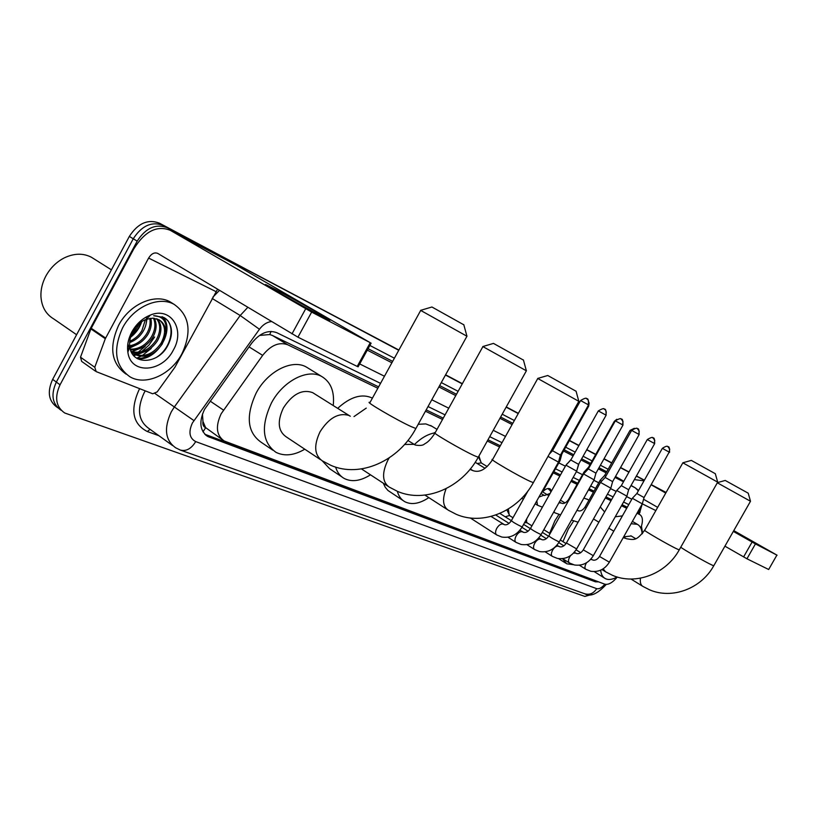<?xml version="1.0" encoding="UTF-8"?>
<svg xmlns="http://www.w3.org/2000/svg" width="818" height="818" viewBox="0 0 818 818"><rect width="100%" height="100%" fill="white"/><g stroke="black" fill="none" stroke-linecap="round" stroke-linejoin="round"><path stroke-width="1.23" d="M542.61 491.904C545.453 488.959 547.917 487.937 550.033 488.837L551.567 490.831M478.929 456.035L480.739 461.597M526.68 518.929L526.516 521.587M508.346 509.011L509.154 514.542M377.855 388.243L287.731 344.777C279.173 341.679 270.809 345.216 262.66 355.37L221.157 413.775C215.338 426.311 216.341 435.37 224.173 440.974L604.696 584.154C608.357 585.075 612.559 582.702 617.293 577.038M202.465 413.969L202.966 421.434C202.486 424.593 203.375 426.689 205.645 427.722L202.997 431.832M205.645 427.722L202.966 421.434M378.611 386.863L272.435 335.472L269.746 334.542L259.981 335.4M626.874 507.037L622.058 504.706M611.588 499.634L605.913 496.894M594.032 491.148L589.103 488.755M577.712 483.244L571.577 480.268M560.494 474.91L553.868 471.7M500.279 445.759L487.968 439.798M443.254 418.151L426.178 409.89M205.931 427.834L222.128 439.552M640.811 528.07C643.214 521.23 642.897 516.741 639.85 514.624L636.997 513.254M626.7 508.285L621.475 505.759M610.985 500.698L605.31 497.968M593.428 492.231L588.49 489.849M577.099 484.348L570.944 481.383M559.86 476.035L553.234 472.845M499.604 446.976L487.283 441.035M442.538 419.45L425.452 411.209M439.286 504.379L437.64 503.315M591.925 594.41L584.829 596.424L64.694 412.978C55.89 406.781 54.336 397.384 60.041 384.808L137.189 241.126C145.788 227.864 155.86 223.416 167.404 227.782L398.816 350.165L163.447 225.492C151.892 221.116 141.831 225.533 133.252 238.764C141.831 225.533 151.892 221.116 163.436 225.492L398.887 350.043M445.534 374.91L462.293 383.795L445.534 374.91M506.199 407.047L518.295 413.448L506.199 407.047M559.757 435.421L560.77 435.953L559.757 435.421M569.42 440.534L578.909 445.554L569.42 440.534M586.762 449.716L595.719 454.46L586.762 449.716M603.991 458.847L611.711 462.937L603.991 458.847M620.525 467.599L628.97 472.078L620.525 467.599M636.394 476.015L644.359 480.227L636.394 476.015M60.041 384.808L56.34 382.078L133.252 238.764L56.34 382.078C50.655 394.634 52.209 404.01 61.013 410.207C52.209 404.01 50.655 394.634 56.34 382.078L52.649 379.368L129.336 236.412C137.894 223.222 147.946 218.815 159.5 223.202L398.755 350.288M57.833 407.814L57.362 407.456C48.548 401.249 46.984 391.894 52.649 379.368M445.606 374.797L462.364 383.673M506.26 406.935L518.356 413.346M559.819 435.319L560.831 435.851M569.471 440.432L578.96 445.462M586.813 449.624L595.77 454.368M604.042 458.755L611.762 462.845M620.576 467.507L629.022 471.986M636.445 475.923L644.38 480.186M380.544 383.356L276.842 332.711C268.253 329.552 259.889 333.018 251.76 343.11L204.541 409.358C198.774 421.812 199.827 430.851 207.711 436.475L595.402 581.813L598.633 581.874M593.633 579.993L204.807 434.235M151.197 348.488L142.168 355.625L151.197 348.488M140.788 356.382L136.647 358.202L140.788 356.382M445.473 375.033L462.231 383.908M506.137 407.159L518.234 413.56M559.706 435.524L560.719 436.055M569.359 440.636L578.847 445.657M586.7 449.818L595.668 454.563M603.94 458.949L611.659 463.029M620.463 467.702L628.919 472.17M636.343 476.107L644.298 480.319M628.786 504.583L623.572 502.037M613.111 496.925L607.457 494.164M595.596 488.366L590.668 485.964M579.308 480.411L573.173 477.426M562.109 472.017L555.494 468.786M502.007 442.671L489.716 436.669M445.074 414.869L428.039 406.546M321.137 315.881C300.288 305.032 256.944 280.441 266.821 285.083L275.359 289.398C296.382 300.4 337.701 323.826 328.867 319.766L321.137 315.881M217.547 289.265L174.95 367.2L157.168 391.914L152.721 393.785L96.207 371.628L94.776 367.272L105.307 338.724L90.89 328.918L133.712 249.04C144.745 231.3 156.923 225.052 170.246 230.298L311.648 312.087L297.946 337.18L157.68 253.365C154.377 252.118 151.361 253.692 148.62 258.079L105.307 338.724M95.43 371.147L81.657 361.403L80.512 357.21L90.89 328.918M358.141 366.761L357.221 366.433L370.257 342.691L311.648 312.087M370.257 342.691L236.678 265.421L170.246 230.298M357.221 366.433L297.946 337.18M76.595 334.726L53.814 318.979C45.931 314.316 41.626 306.801 40.931 296.423C40.695 289.572 42.311 282.824 45.798 276.187C50.307 267.977 56.514 261.862 64.428 257.813C74.233 253.232 83.221 253.038 91.401 257.241L93.958 258.846M145.246 346.29L137.956 352.353M136.637 353.192L134.796 354.266M134.684 354.317L133.222 355.073M181.964 353.683C171.218 374.429 145.962 386.147 130.134 376.914C115.164 366.403 112.639 350.063 122.567 327.906C133.508 306.689 159.009 295.513 174.244 304.439C189.51 315.349 192.087 331.76 181.964 353.683M126.136 374.153C111.279 363.591 108.784 347.302 118.641 325.298C129.551 304.143 155.031 293.018 170.287 301.954L173.017 303.672M167.813 320.595L163.825 317.456L153.672 315.717C163.303 316.177 167.353 321.903 165.819 332.895C165.727 326.771 163.416 322.374 158.876 319.715L152.905 318.161L146.33 319.296C140.747 321.443 136.289 325.472 132.935 331.402C130.215 336.556 129.172 341.699 129.827 346.832C131.851 365.482 157.618 364.225 167.189 346.627C172.71 336.525 172.925 327.854 167.813 320.595M131.831 331.934C136.422 323.764 142.649 318.13 150.492 315.002C171.023 306.535 185.379 329.654 173.406 349.961C162.301 372.589 130.594 374.849 127.864 352.18C126.902 345.564 128.232 338.816 131.831 331.934M131.412 351.587C141.156 353.805 149.438 349.94 156.258 339.981C160.757 331.535 160.87 324.47 156.616 318.764M131.913 352.139C141.851 354.848 150.369 351.055 157.465 340.769C162.128 331.934 162.087 324.685 157.342 319.02M130.287 349.143C138.845 349.317 145.911 345.206 151.463 336.822C155.246 330.002 155.911 323.795 153.457 318.182M130.491 349.818C139.387 350.482 146.78 346.403 152.659 337.609C156.637 330.37 157.179 323.928 154.285 318.263M129.704 345.799C136.77 344.429 142.434 340.39 146.698 333.683C149.684 328.539 150.716 323.437 149.796 318.386M129.806 346.73C137.271 345.697 143.293 341.607 147.884 334.46C151.085 328.908 152.036 323.499 150.768 318.253M129.765 341.28C134.97 338.989 139.04 335.421 141.954 330.564L145.379 319.664M129.663 342.558C135.399 340.421 139.888 336.679 143.14 331.341C145.921 326.566 147.005 321.76 146.371 316.924M131.637 334.122L137.25 327.466L139.121 323.631M130.798 336.454L138.426 328.243L141.064 322.098M130.87 350.922L133.968 353.836C144.275 357.763 153.314 354.204 161.085 343.151C166.228 333.12 165.665 325.411 159.387 320.002M127.853 343.754L129.285 348.304M135.174 354.654C145.481 358.581 154.52 355.012 162.301 343.949L165.819 332.895M127.547 348.642L128.876 348.949M127.567 349.071L128.855 349.48M130.532 337.333C136.023 333.038 139.745 327.814 141.708 321.648M137.669 358.816C157.864 361.004 175.88 328.284 162.179 316.689M146.391 322.333L146.954 319.081M127.547 348.468L128.487 348.284M130.001 347.916L138.324 343.928M131.831 351.73L142.823 347.251M133.324 355.196L135.911 355.032M136.545 354.951L147.352 350.585M136.954 358.396C141.913 358.652 146.903 357.169 151.913 353.938M156.719 357.18C171.831 347.773 175.87 324.664 164.51 317.844M420.789 310.298L431.924 306.995L463.837 324.818M466.935 336.229L420.575 310.359M313.969 393.458L312.629 392.62C302.149 388.959 292.404 394.071 283.396 407.937C277.128 421.342 277.997 430.943 286.024 436.73L320.533 459.675M304.787 449.205C294.061 455.473 284.459 456.505 275.993 452.334C262.241 442.466 260.738 425.984 271.484 402.875C283.059 380.881 307.783 368.304 321.73 376.495C330.85 381.986 334.685 391.669 333.233 405.544M272.783 450.156L261.034 442.18C247.2 432.272 245.594 415.851 256.208 392.937C267.66 371.147 292.323 358.805 306.351 367.047L308.417 368.315M482.978 346.495L493.469 343.396L523.459 360.104M526.373 370.81L482.814 346.546M370.493 474.818C360.636 481.004 351.924 482.242 344.358 478.55C340.176 476.24 337.251 472.415 335.605 467.088M341.883 476.894L329.705 468.775L322.241 460.81L331.004 465.411C360.063 478.121 398.448 461.096 415.881 428.509L416.188 427.967M354 416.577L366.26 408.1M337.691 408.346C350.349 396.791 361.842 393.335 372.159 397.998L372.405 398.131M537.825 378.407L547.753 375.503L576.077 391.249M578.837 401.331L537.692 378.448M428.826 497.62C419.716 503.694 411.771 505.084 404.982 501.792C401.26 499.737 398.703 496.25 397.333 491.321M403.029 500.514L387.988 490.503L385.268 487.293L383.315 483.213M414.429 444.532C421.158 437.967 427.906 434.092 434.675 432.906M418.213 424.297L425.759 423.908L431.904 426.27M682.877 462.784L691.312 460.401L715.31 473.704M717.693 482.15L682.815 462.804M573.265 564.686L566.751 563.806L562.498 558.663M562.978 541.649L568.346 528.99L573.551 521.117M549.614 533.316L554.921 520.729L558.888 514.512M600.259 506.935L604.635 511.976M583.858 498.08L587.672 499.45M717.417 482.63L725.218 480.452L748.214 493.182M750.505 501.26L717.325 482.794M617.15 576.997C612.396 579.645 608.439 580.166 605.269 578.571C602.661 577.119 601.128 574.328 600.657 570.177M631.189 535.984L623.664 536.853M631.087 523.714L637.396 524.338C640.279 525.954 641.854 529.144 642.12 533.888M615.269 516.761L622.396 515.902M548.019 456.403L558.49 462.109M586.803 398.734L587.038 398.867C588.786 400.288 589.093 402.2 587.978 404.613L580.586 400.554L552.508 450.718L560.422 455.135M570.78 460.023L565.954 465.176L576.67 471.168M604.42 409.143L604.645 409.276C606.373 410.677 606.69 412.558 605.596 414.92L598.326 410.922L570.811 460.002L578.561 464.338M621.312 419.133L623.06 421.679L622.488 424.798L615.33 420.861L588.346 468.908L583.582 473.97L594.093 479.849M588.346 468.908L595.944 473.152M637.508 428.704L639.247 431.209L638.684 434.266L631.639 430.401L605.167 477.446L600.494 482.405L610.811 488.172M605.167 477.446L612.631 481.618M507.324 510.81L506.935 509.859M509.45 515.524L505.197 516.792M621.312 485.667L616.741 490.503L626.864 496.168M653.061 437.896L654.778 440.36L654.236 443.366L647.304 439.552L621.322 485.647L628.653 489.737M526.904 522.712L524.543 522.733M636.833 493.54L632.345 498.285L642.294 503.857M667.999 446.73L669.707 449.164L669.175 452.109L662.345 448.346L636.854 493.52L644.042 497.548L642.283 503.898L609.41 562.078M479.133 458.325L478.714 457.272M481.127 462.865L477.272 463.55M558.991 460.309L560.003 460.728M561.179 453.765L561.843 454.051M571.179 459.338L567.211 463.826M614.942 421.556L614.359 421.28L588.52 467.282L583.96 472.129L584.768 472.712M588.52 467.282L589.052 467.651M604.625 475.514L600.167 480.248L601.619 481.209M631.271 431.055L630.013 430.411L604.645 475.493L605.841 476.26M550.248 490.667L547.927 488.54M733.695 530.759L752.315 541.536L733.419 531.25M634.359 479.614L644.011 480.841M651.23 484.829L665.75 493.06M733.327 531.414L755.443 543.909L746.957 558.786L724.922 546.168M776.895 555.115L768.664 569.502L776.895 555.115L755.443 543.909M777.09 555.207L733.777 530.626M768.664 569.502L746.957 558.786M657.662 507.364L643.572 499.246M641.465 526.158L642.57 533.367M210.134 401.096L223.467 410.094M271.106 331.423L269.746 334.542M249.05 346.883L262.66 355.37M272.435 335.472L287.731 344.777M139.5 351.28L140.369 351.863M129.336 236.412L137.189 241.126M205.441 434.501L209.326 437.211M271.402 321.566C266.903 322.087 262.926 324.654 259.449 329.265L192.373 423.029C188.304 432.068 189.418 438.264 195.707 441.597L596.7 588.663C599.052 589.267 601.772 587.774 604.85 584.205M195.707 441.597C191.279 448.785 186.126 451.597 180.246 450.033L175.727 447.824C165.164 440.319 163.672 428.335 171.269 411.873L174.346 406.965L155.134 393.622M158.917 435.708L147.322 431.526L150.072 429.338M147.322 431.526C132.843 424.072 130.021 410.278 138.876 390.125L139.694 388.673M145.267 390.861L144.091 392.885C136.678 409.072 138.293 420.953 148.937 428.52L172.567 445.544M369.848 345.452L394.399 358.202M441.301 382.579L458.121 391.321M502.211 414.215L514.348 420.524M555.984 442.16L557.007 442.691M565.688 447.201L575.207 452.149M583.101 456.25L592.099 460.923M600.402 465.238L608.152 469.266M193.907 420.575L174.346 406.965L240.195 315.503L212.169 298.468M259.449 329.265L240.195 315.503L247.762 307.394M219.459 290.41L212.905 297.118M638.347 490.872L635.208 487.804L631.077 485.432L635.259 487.835L630.975 485.626M623.797 481.26L615.504 476.505L623.797 481.26M367.272 350.135L391.873 362.783M438.888 386.934L455.749 395.595M499.941 418.295L512.109 424.552M553.837 445.994L554.86 446.516M563.561 450.994L573.111 455.892M581.015 459.961L590.034 464.593M598.357 468.867L606.128 472.865M614.993 477.415L623.5 481.792M606.751 471.751L598.991 467.753M590.668 463.458L581.659 458.816M573.755 454.736L564.215 449.818M555.524 445.34L554.502 444.818M512.794 423.315L500.636 417.037M456.485 394.276L439.634 385.585M392.65 361.372L368.069 348.693M638.03 513.561L639.87 508.162M631.823 499.205L626.629 496.618M616.21 491.434L610.565 488.632M598.745 482.763L593.837 480.319M582.518 474.696L576.414 471.659M565.391 466.178L558.796 462.906M505.493 436.403L493.244 430.319M448.765 408.202L431.781 399.767M384.46 376.239L359.695 363.928M640.126 512.109L638.439 512.692M606.271 584.42C597.375 594.021 590.197 597.14 584.747 593.776C589.594 595.146 593.582 593.439 596.7 588.663M592.099 579.717L595.402 581.813M215.901 291.576L148.62 258.079M91.187 328.243L105.614 338.049M291.975 333.908L305.687 308.795M80.512 357.21L94.776 367.272M154.622 336.985L148.917 345.145L141.616 351.658M139.305 353.151L136.146 354.818M135.788 354.971L133.825 355.779M350.288 416.219L348.734 415.38C338.447 412.538 328.897 417.978 320.083 431.72C313.621 445.401 314.337 455.094 322.241 460.81M420.697 310.441L370.022 402.466C362.895 400.237 396.648 420.074 411.178 426.607L415.881 428.509L467.017 336.096M389.235 457.875L387.947 460.043C381.771 472.896 382.17 481.884 389.123 487.017L397.476 491.373C425.237 503.499 461.802 487.835 478.254 457.252L478.489 456.822M482.906 346.607L435.166 432.742C428.918 430.8 461.546 449.92 474.399 455.708L478.254 457.252L526.434 370.697M434.92 433.192C429.113 442.047 425.922 443.039 424.542 443.959C423.1 445.452 420.023 445.82 415.299 445.064L413.98 444.338L404.542 444.481M446.127 488.663C442.098 499.246 442.814 506.424 448.284 510.187L456.28 514.338C482.865 525.933 517.774 511.434 533.336 482.64L533.53 482.293M537.774 378.499L492.651 459.46C487.119 457.753 518.694 476.219 530.136 481.362L533.336 482.64L578.888 401.249M472.865 470.595L469.951 469.409M603.163 568.817L605.565 571.792L612.549 575.361C635.831 585.484 666.087 573.929 679.247 549.87L679.349 549.696M682.856 462.824L644.758 530.176C640.903 529.001 669.369 545.545 677.427 549.144L679.247 549.87L717.713 482.109M625.862 538.438L623.204 537.661M640.453 578.193C639.932 582.416 640.739 585.156 642.876 586.404L649.615 589.839C672.079 599.594 701.169 588.704 713.756 565.77L713.848 565.616M680.77 547.191C682.478 548.939 705.975 562.375 712.192 565.146L713.756 565.77L750.525 501.219M503.438 524.307L502.835 524.021C500.739 523.776 498.724 525.207 496.782 528.305C495.187 531.526 495.166 533.745 496.72 534.941L501.792 537.037C510.391 538.295 517.201 534.9 522.232 526.853L522.313 526.71M528.203 490.575L511.403 520.585C512.467 521.874 515.79 523.878 521.373 526.577L522.232 526.853L558.469 462.17L560.402 455.166L588.52 404.961M587.978 404.613L588.704 406.106L561.833 454.082L559.993 460.779L544.031 489.246M522.59 531.966L522.037 531.7C520.013 531.475 518.06 532.876 516.158 535.913C514.583 539.072 514.542 541.23 516.035 542.385L521.097 544.461C529.532 545.678 536.209 542.365 541.127 534.512L541.199 534.389M565.923 465.227L530.514 528.367C531.618 529.655 534.88 531.618 540.32 534.256L541.127 534.512L576.649 471.219L578.541 464.358L606.107 415.247M605.596 414.92L606.118 415.227C606.107 410.656 605.617 408.673 604.645 409.276L604.328 409.092C604.011 410.145 605.77 406.423 598.336 410.912M540.964 539.307L540.432 539.062C538.5 538.847 536.598 540.228 534.737 543.203C533.193 546.301 533.131 548.408 534.563 549.522L539.594 551.577C547.886 552.764 554.43 549.522 559.246 541.853L559.308 541.741M583.551 474.011L548.837 535.831C549.962 537.109 553.183 539.042 558.49 541.618L559.246 541.853L594.083 479.9L595.933 473.182L622.958 425.104C622.958 420.616 622.478 418.673 621.527 419.256L621.22 419.082C620.882 420.104 622.692 416.474 615.34 420.851M558.602 546.352L558.101 546.117C556.23 545.923 554.389 547.283 552.569 550.207C551.046 553.234 550.964 555.289 552.334 556.373L557.355 558.408C565.494 559.563 571.925 556.393 576.629 548.909L576.69 548.796M600.473 482.446L566.414 542.988L576.629 548.909L610.801 488.223L612.621 481.638L639.134 434.562C639.124 430.156 638.654 428.254 637.723 428.836L637.416 428.652C637.089 429.665 638.868 426.096 631.649 430.38M570.575 555.586L569.686 556.925C568.193 559.901 568.101 561.905 569.41 562.948L574.41 564.972C582.416 566.087 588.715 562.989 593.316 555.678L593.377 555.575M616.721 490.534L583.285 549.86L593.316 555.678L626.854 496.219L628.643 489.767L654.656 443.632C654.635 439.297 654.175 437.436 653.275 438.029L652.979 437.855C652.652 438.837 654.39 435.35 647.304 439.542M575.535 553.121L573.5 553.101M586.526 562.764L586.148 563.387C584.665 566.301 584.563 568.265 585.821 569.277L590.811 571.271C598.674 572.355 604.86 569.328 609.359 562.181L599.512 556.465L632.324 498.315M591.823 559.624L590.606 559.4M669.175 452.109L644.032 497.569M588.592 404.828L588.551 404.961C588.52 400.278 588.019 398.243 587.038 398.867L586.721 398.683C586.383 399.757 588.183 395.953 580.596 400.534M543.387 489.103L543.99 489.328L540.892 493.561M536.802 500.841L537.538 505.248L542.416 507.15M543.755 495.238L538.898 497.109M553.99 511.608L554.88 512.825L560.616 514.859M583.94 472.17L568.592 499.491L569.011 499.91M560.964 503.009L558.899 502.855M571.496 520.074L578.091 522.221M600.146 480.289L585.075 507.068L586.148 507.906M666.087 492.467L651.322 484.655M655.842 510.585L642.447 503.919M743.593 556.935L752.09 542.048M205.594 434.992L207.711 436.475M639.165 514.225L642.539 502.988M638.582 490.442L635.259 487.835M180.246 450.033L584.747 593.776M267.241 285.799L266.821 285.083M358.1 366.832L371.127 343.131M146.33 319.296L150.492 315.002M129.827 346.832L127.864 352.18M174.244 304.439L170.287 301.954M111.401 269.838L91.401 257.241M463.775 324.603L466.884 336.004M321.73 376.495L306.351 367.047M312.629 392.62L350.094 416.127M523.408 359.93L526.332 370.626M361.484 468.929L387.804 486.148M407.906 440.483L415.299 445.064M492.446 459.818C486.127 469.317 479.645 472.937 473.009 470.657L470.278 469.011M576.036 391.116L578.796 401.188M424.92 495.094L447.252 509.522M437.037 429.378L430.605 425.493M644.656 530.361C636.465 540.432 635.116 540.177 626.373 538.714L623.551 537.058M715.29 473.632L717.672 482.078M601.956 569.533L605.044 571.465M565.77 563.183L558.571 558.622M588.94 500.207L587.007 499.052M593.561 519.001L598.878 522.201M608.817 528.193L613.786 531.179M748.194 493.121L750.484 501.189M631.015 579.042L642.447 586.138M604.451 578.06L594.195 571.598M637.396 524.338L632.406 521.383M630.831 535.77L635.617 538.643M470.309 517.978L496.475 534.778M511.332 520.729C509.144 523.888 506.874 525.228 504.512 524.727L491.066 516.465M552.487 450.738L549.256 454.194M507.968 537.221L515.81 542.232M530.442 528.5C528.316 531.588 526.066 532.886 523.704 532.395L519.88 530.258M495.78 515.023L509.052 523.408M526.945 544.665L534.348 549.389M548.766 535.954C546.69 538.96 544.471 540.228 542.109 539.747L538.755 537.917M499.87 513.438L511.291 520.626M521.956 527.334L528.101 531.209M545.146 551.802L552.14 556.25M566.353 543.101C564.297 546.056 562.099 547.293 559.768 546.813L556.854 545.258M509.716 515.688L506.874 509.89M509.266 515.401L512.998 517.743M523.612 524.399L530.361 528.643M540.749 535.156L546.352 538.673M562.61 558.643L569.236 562.835M583.234 549.962C581.23 552.856 579.062 554.062 576.731 553.592L574.226 552.303M527.15 522.866L525.892 520.33M526.731 522.6L531.925 525.851M542.334 532.365L548.581 536.26M558.776 542.641L563.878 545.831M662.355 448.336C668.633 444.215 667.866 447.599 667.907 446.679L668.214 446.853C669.093 446.28 669.553 448.111 669.574 452.344M579.389 565.218L585.657 569.164M599.451 556.567C597.498 559.389 595.361 560.565 593.04 560.105L590.913 559.062M543.827 529.706L550.085 533.612M560.299 539.982L566.056 543.571M576.077 549.819L580.708 552.702M475.197 462.293L485.023 468.285M481.465 463.07L478.632 457.303M480.933 462.753L487.16 466.536M523.459 499.062L521.547 498.407M588.715 406.086L589.113 402.763M535.156 503.786L537.365 505.146M540.933 493.51L544.491 495.504L550.105 493.438M576.935 470.207L578.96 463.622M566.71 464.358L567.068 463.724M614.369 421.27L616.813 419.286M553.704 512.109L554.716 512.722M559.369 502.027L561.731 503.285C563.878 504.031 566.158 502.784 568.551 499.563M542.395 491.771L547.886 495.094M630.013 430.391L634.287 428.315M577.048 510.187L578.306 510.769C580.432 511.506 582.682 510.299 585.044 507.129M548.817 488.827L548.264 488.499M550.923 491.976L549.655 489.532M560.412 500.156L565.013 502.927"/></g></svg>
